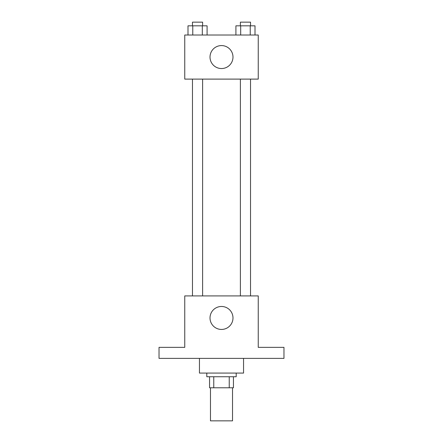 <?xml version="1.0" encoding="UTF-8"?>
<svg xmlns="http://www.w3.org/2000/svg" width="443" height="443" viewBox="0 0 443 443"><rect width="100%" height="100%" fill="white"/><g stroke="black" fill="none" stroke-linecap="round" stroke-linejoin="round"><path stroke-width="0.66" d="M210.475 387.78L210.475 420.85L232.525 420.85L232.525 387.78M229.236 376.755L229.236 387.78L209.556 387.78L209.556 376.755M229.236 387.78L233.444 387.78L233.444 376.755L233.444 387.78M236.197 373.078L236.197 376.755L206.803 376.755L206.803 373.078M213.764 376.755L213.764 387.78M199.45 358.381L199.45 373.078L243.55 373.078L243.55 358.381M283.969 358.381L159.031 358.381L159.031 347.356L184.753 347.356L184.753 295.913L258.247 295.913L258.247 347.356L283.969 347.356L283.969 358.381M232.985 317.958A11.485 11.485 0 0 1 215.758 327.903A11.485 11.485 0 0 1 215.758 308.012A11.485 11.485 0 0 1 232.985 317.958M240.388 295.913L240.388 79.109M202.612 79.109L202.612 295.913M258.247 79.109L184.753 79.109L184.753 35.014L258.247 35.014L258.247 79.109M232.985 57.058A11.485 11.485 0 0 1 215.758 67.004A11.485 11.485 0 0 1 215.758 47.113A11.485 11.485 0 0 1 232.985 57.058M255.007 35.014L255.007 25.827L235.914 25.827L235.914 35.014M250.234 25.827L250.234 35.014M240.687 25.827L240.687 35.014M240.388 25.827L240.388 22.15L250.528 22.15L250.528 25.827M207.086 35.014L207.086 25.827L187.993 25.827L187.993 35.014M202.313 25.827L202.313 35.014M192.766 25.827L192.766 35.014M192.472 25.827L192.472 22.15L202.612 22.15L202.612 25.827M250.528 295.913L250.528 79.109M192.472 79.109L192.472 295.913"/></g></svg>
